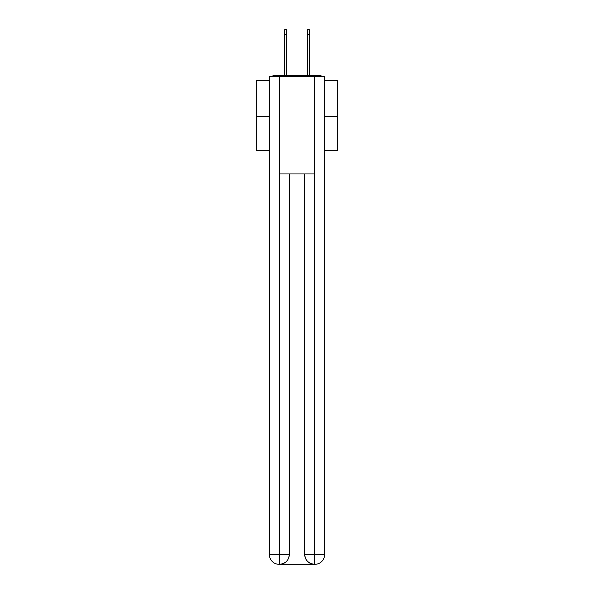 <?xml version="1.0" encoding="UTF-8"?>
<svg xmlns="http://www.w3.org/2000/svg" width="594" height="594" viewBox="0 0 594 594"><rect width="100%" height="100%" fill="white"/><g stroke="black" fill="none" stroke-linecap="round" stroke-linejoin="round"><path stroke-width="0.89" d="M324.651 80.606L337.659 80.606L337.659 150.379L324.651 150.379M269.349 116.224L256.341 116.224L256.341 150.379L269.349 150.379M256.341 116.224L256.341 80.606L269.349 80.606M337.659 116.224L324.651 116.224M321.829 76.381A2.443 2.443 0 0 0 320.01 75.564L273.99 75.564A2.443 2.443 0 0 0 272.171 76.381M320.01 75.564L309.689 75.564M284.311 75.564L273.99 75.564M279.113 564.3A9.756 9.756 0 0 1 269.349 554.544L289.278 554.544L289.278 173.96L289.278 554.544A9.756 9.756 0 0 1 279.514 564.3L279.113 564.3A9.756 9.756 0 0 1 269.349 554.544L269.349 76.381L279.351 76.381L279.351 173.96L314.649 173.96L314.649 76.381L279.351 76.381M314.649 76.381L324.651 76.381L324.651 554.544A9.756 9.756 0 0 1 314.887 564.3L314.486 564.3A9.756 9.756 0 0 1 304.722 554.544L304.722 173.96L304.722 554.544C305.219 560.291 308.472 563.543 314.486 564.3L279.514 564.3C285.551 563.669 288.803 560.417 289.278 554.544M304.722 554.544L314.649 554.544L314.723 564.3M279.351 173.96L279.351 564.3M284.637 34.578L284.637 29.7L286.754 29.7L286.754 34.578L284.637 34.578L284.637 75.564M286.754 75.564L286.754 34.578M307.247 75.564L307.247 29.7L309.363 29.7L309.363 34.578L307.247 34.578M309.363 75.564L309.363 34.578M314.649 173.96L314.649 554.544L324.651 554.544"/></g></svg>
